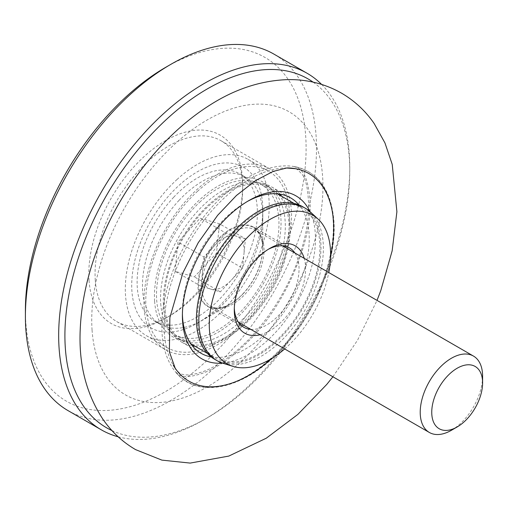 <?xml version="1.0" encoding="UTF-8"?>
<svg xmlns="http://www.w3.org/2000/svg" width="508" height="508" viewBox="0 0 508 508"><rect width="100%" height="100%" fill="white"/><g stroke="black" fill="none" stroke-linecap="round" stroke-linejoin="round"><path stroke-width="0.38" stroke-dasharray="2.54 1.91" d="M203.949 256.965L201.06 286.296L220.358 291.878L231.458 280.003A29.553 17.062 -60 0 1 210.706 289.09A29.553 17.062 -60 0 1 202.508 271.628A29.553 17.062 -60 0 1 215.049 245.091L203.949 256.965L177.959 241.96L175.07 271.291L194.367 276.873L216.56 253.124L219.456 223.787L200.152 218.205L177.959 241.96M482.6 376.263A44.107 25.463 -60 0 1 463.652 420.326A44.107 25.463 -60 0 1 451.409 430.289M179.006 200.387A85.058 49.111 -60 0 1 245.142 176.968A85.058 49.111 -60 0 1 262.757 215.906A85.058 49.111 -60 0 1 226.225 300.876A85.058 49.111 -60 0 1 202.616 320.078A85.058 49.111 -60 0 1 160.083 324.294A85.058 49.111 -60 0 1 179.006 200.387M173.647 197.294A85.058 49.111 -60 0 1 239.789 173.876A85.058 49.111 -60 0 1 220.872 297.783A85.058 49.111 -60 0 1 154.73 321.202A85.058 49.111 -60 0 1 173.647 197.294M201.06 286.296L175.07 271.291M220.358 291.878L194.367 276.873M242.551 268.129L243.999 253.46A29.553 17.062 -60 0 1 231.458 280.003L242.551 268.129L216.56 253.124M245.447 238.792L235.795 236.004A29.553 17.062 -60 0 1 243.999 253.46L245.447 238.792L219.456 223.787M226.143 233.216L215.049 245.091A29.553 17.062 -60 0 1 235.795 236.004L226.143 233.216L200.152 218.205M222.561 363.131A94.101 54.331 120 0 0 315.271 233.242A94.101 54.331 120 0 0 310.02 211.652M211.163 356.908A89.687 51.784 120 0 0 278.105 319.945A89.687 51.784 120 0 0 309.042 233.509A89.687 51.784 120 0 0 298.926 204.895M280.092 194.164A89.687 51.784 120 0 0 271.583 186.887A89.687 51.784 120 0 0 200.26 213.296A89.687 51.784 120 0 0 163.5 306.622A89.687 51.784 120 0 0 181.896 342.233A89.687 51.784 120 0 0 192.456 345.961M195.104 346.291A89.687 51.784 120 0 0 260.547 306.997A89.687 51.784 120 0 0 289.973 222.498A89.687 51.784 120 0 0 281.705 196.298M277.971 193.885A88.221 50.933 120 0 0 270.847 188.157A88.221 50.933 120 0 0 200.698 214.141A88.221 50.933 120 0 0 164.535 305.93A88.221 50.933 120 0 0 182.626 340.957A88.221 50.933 120 0 0 191.148 344.265M191.846 344.411A88.221 50.933 120 0 0 258.089 308.731A88.221 50.933 120 0 0 288.938 223.183A88.221 50.933 120 0 0 278.447 194.412M160.738 303.733A88.221 50.933 120 0 0 178.829 338.76A88.221 50.933 120 0 0 184.671 341.344A88.221 50.933 120 0 0 252.463 308.762A88.221 50.933 120 0 0 285.134 220.993A88.221 50.933 120 0 0 272.199 189.738A88.221 50.933 120 0 0 267.043 185.966A88.221 50.933 120 0 0 196.894 211.944A88.221 50.933 120 0 0 160.738 303.733M154.623 301.339A89.516 51.683 120 0 0 178.911 339.503A89.516 51.683 120 0 0 247.701 306.438A89.516 51.683 120 0 0 280.854 217.38A89.516 51.683 120 0 0 267.722 185.668A89.516 51.683 120 0 0 194.958 204.324A89.516 51.683 120 0 0 154.623 301.339M144.132 308.318A104.394 60.268 120 0 0 165.544 349.771A104.394 60.268 120 0 0 248.552 319.024A104.394 60.268 120 0 0 291.338 210.407A104.394 60.268 120 0 0 269.932 168.954A104.394 60.268 120 0 0 186.925 199.701A104.394 60.268 120 0 0 144.132 308.318M95.269 280.105A104.394 60.268 120 0 0 116.675 321.558A104.394 60.268 120 0 0 168.872 316.382A104.394 60.268 120 0 0 242.691 188.531A104.394 60.268 120 0 0 242.475 182.194A104.394 60.268 120 0 0 221.069 140.748A104.394 60.268 120 0 0 138.055 171.488A104.394 60.268 120 0 0 95.269 280.105M89.04 280.378A108.801 62.814 120 0 0 165.754 318.186A108.801 62.814 120 0 0 242.691 184.931A108.801 62.814 120 0 0 242.468 178.327A108.801 62.814 120 0 0 159.918 144.139A108.801 62.814 120 0 0 89.04 280.378M25.4 310.382A198.488 114.598 120 0 0 25.806 322.434A198.488 114.598 120 0 0 176.397 384.81A198.488 114.598 120 0 0 305.702 136.265A198.488 114.598 120 0 0 165.754 67.285M68.034 410.616A205.842 118.847 120 0 0 231.718 349.993A205.842 118.847 120 0 0 316.084 135.814A205.842 118.847 120 0 0 273.875 54.083M118.135 436.785A205.842 118.847 120 0 0 204.222 419.627A205.842 118.847 120 0 0 349.771 167.526A205.842 118.847 120 0 0 349.358 155.023A205.842 118.847 120 0 0 321.583 84.392M111.925 430.555A201.428 116.294 120 0 0 207.34 417.83A201.428 116.294 120 0 0 349.771 171.126A201.428 116.294 120 0 0 349.364 158.896A201.428 116.294 120 0 0 313.087 82.125M247.345 201.473A89.687 51.784 120 0 0 245.809 202.336A89.687 51.784 120 0 0 182.391 312.185A89.687 51.784 120 0 0 182.41 313.95M260.102 334.753A50.425 29.115 120 0 0 279.889 323.285A50.425 29.115 120 0 0 304.209 258.356M250.774 329.368A45.803 26.441 120 0 0 275.711 318.3A45.803 26.441 120 0 0 294.888 252.971M268.262 249.339A45.803 26.441 120 0 0 266.668 250.215A45.803 26.441 120 0 0 257.626 256.921A45.803 26.441 120 0 0 234.283 306.311A45.803 26.441 120 0 0 234.321 308.127M284.677 348.939A85.795 49.53 120 0 0 286.874 346.983A85.795 49.53 120 0 0 328.784 272.542M223.114 363.309A88.068 50.851 120 0 0 278.486 343.408A88.068 50.851 120 0 0 310.445 212.039M214.674 359.289A88.068 50.851 120 0 0 276.092 342.03A88.068 50.851 120 0 0 302.743 206.743M200.641 201.333A86.601 50 120 0 0 174.434 334.359A86.601 50 120 0 0 234.829 317.392A86.601 50 120 0 0 261.036 184.366A86.601 50 120 0 0 200.641 201.333M241.611 224.987A86.601 50 120 0 0 215.411 358.013A86.601 50 120 0 0 275.806 341.046A86.601 50 120 0 0 302.006 208.02A86.601 50 120 0 0 241.611 224.987M177.171 179.349A101.771 58.757 120 0 0 146.374 335.674A101.771 58.757 120 0 0 217.348 315.735A101.771 58.757 120 0 0 248.145 159.404A101.771 58.757 120 0 0 177.171 179.349M197.65 191.167A101.771 58.757 120 0 0 166.853 347.497A101.771 58.757 120 0 0 237.827 327.552A101.771 58.757 120 0 0 268.624 171.228A101.771 58.757 120 0 0 197.65 191.167M215.557 309.651A92.697 53.518 120 0 0 262.807 209.925A92.697 53.518 120 0 0 178.962 185.426A92.697 53.518 120 0 0 132.385 295.783A92.697 53.518 120 0 0 197.46 323.113A92.697 53.518 120 0 0 215.557 309.651M239.363 297.313A45.803 26.441 120 0 0 262.706 248.044A45.803 26.441 120 0 0 253.219 226.962A45.803 26.441 120 0 0 221.278 235.941A45.803 26.441 120 0 0 207.423 306.292A45.803 26.441 120 0 0 230.422 303.968A45.803 26.441 120 0 0 239.363 297.313M220.618 242.037A44.107 25.463 120 0 0 210.807 306.292A44.107 25.463 120 0 0 245.104 294.151A44.107 25.463 120 0 0 254.914 229.895A44.107 25.463 120 0 0 220.618 242.037M243.256 293.637A45.403 26.213 -60 0 1 230.657 303.892A45.403 26.213 -60 0 1 199.206 292.405A45.403 26.213 -60 0 1 218.053 240.005A45.403 26.213 -60 0 1 262.757 248.285A45.403 26.213 -60 0 1 243.256 293.637M333.102 219.716A121.291 70.028 120 0 0 293.808 166.491A121.291 70.028 120 0 0 203.581 216.992A121.291 70.028 120 0 0 162.071 333.477A121.291 70.028 120 0 0 175.343 371.678A121.291 70.028 120 0 0 274.771 354.825A121.291 70.028 120 0 0 333.102 219.716M92.062 330.035A163.5 94.393 120 0 0 216.103 381.413A163.5 94.393 120 0 0 322.618 176.682A163.5 94.393 120 0 0 198.577 125.311A163.5 94.393 120 0 0 92.062 330.035M287.249 167.932A119.882 69.215 120 0 0 201.847 223.152A119.882 69.215 120 0 0 164.401 333.591A119.882 69.215 120 0 0 173.323 365.284M271.716 358.489A119.882 69.215 120 0 0 330.575 256.546M238.449 322.25L210.807 306.292C215.297 309.232 221.913 308.432 230.657 303.892L202.616 320.078M282.556 245.853L254.914 229.895C259.702 232.315 262.319 238.442 262.757 248.285L262.757 215.906M245.142 176.968L239.789 173.876M160.083 324.294L154.73 321.202M295.65 168.719L297.339 169.501L301.574 173.647C306.229 178.803 308.591 191.071 308.667 210.464C308.026 225.59 304.432 242.246 297.898 260.42C288.728 285.121 275.749 307.638 258.966 327.978C243.675 346.862 222.148 364.376 203.816 371.342C186.957 377.298 181.839 374.288 179.718 373.234L175.489 369.081M332.911 376.79L357.594 340.112L377.019 300.393M293.808 166.491L298.221 167.97L301.955 171.348C305.568 174.873 308.185 183.661 309.804 197.701C313.893 236.353 287.007 303.721 248.317 341.351C232.435 357.08 217.71 367.519 204.146 372.675C186.385 379.139 180.721 375.761 178.835 374.758L175.343 371.678C196.92 399.86 244.843 389.598 282.15 348.685C315.252 313.944 337.109 259.804 333.877 220.447C331.019 189.255 317.659 171.272 293.808 166.491M181.896 342.233L200.965 353.238M178.829 338.76L182.626 340.957M184.671 341.344L178.911 339.503M116.675 321.558L165.544 349.771M242.691 188.531L242.691 184.931M168.872 316.382L165.754 318.186M349.771 171.126L349.771 167.526M207.34 417.83L204.222 419.627M221.069 140.748L269.932 168.954M272.199 189.738L267.722 185.668M267.043 185.966L270.847 188.157M271.583 186.887L290.652 197.898M182.391 312.185L182.391 315.786M245.809 202.336L248.926 200.539M266.668 250.215L269.939 248.329M174.434 334.359L190.843 343.833M207.397 353.39L215.411 358.013M146.374 335.674L166.853 347.497M262.706 248.044L262.807 209.925M253.219 226.962L289.566 247.948M207.423 306.292L243.77 327.273M230.422 303.968L197.46 323.113M248.145 159.404L268.624 171.228M261.036 184.366L277.444 193.834M293.999 203.391L302.006 208.02M234.283 306.311L234.283 310.083"/><path stroke-width="0.76" d="M447.192 376.358A35.954 20.758 -60 0 1 482.6 382.924A35.954 20.758 -60 0 1 467.157 418.84A35.954 20.758 -60 0 1 457.175 426.955A35.954 20.758 -60 0 1 432.264 417.862A35.954 20.758 -60 0 1 447.192 376.358M457.175 426.955L451.409 430.289A44.107 25.463 -60 0 1 429.355 432.473A44.107 25.463 -60 0 1 439.166 368.217A44.107 25.463 -60 0 1 473.462 356.07A44.107 25.463 -60 0 1 482.6 376.263L482.6 382.924M310.02 211.652A94.101 54.331 120 0 0 248.926 200.539A94.101 54.331 120 0 0 182.391 315.786A94.101 54.331 120 0 0 182.582 321.5A94.101 54.331 120 0 0 222.561 363.131M182.41 313.95A89.687 51.784 120 0 0 182.569 317.627A89.687 51.784 120 0 0 200.965 353.238A89.687 51.784 120 0 0 211.163 356.908M192.456 345.961A89.687 51.784 120 0 0 195.104 346.291M191.148 344.265A88.221 50.933 120 0 0 191.846 344.411M321.583 84.392A205.842 118.847 120 0 0 307.143 73.292L273.875 54.083A205.842 118.847 120 0 0 170.948 64.281L165.754 67.285A198.488 114.598 120 0 0 25.4 310.382L25.4 316.382A205.842 118.847 120 0 0 25.819 328.886A205.842 118.847 120 0 0 68.034 410.616L101.302 429.825A205.842 118.847 120 0 0 118.135 436.785M170.948 64.281A205.842 118.847 120 0 0 25.4 316.382M307.143 73.292A205.842 118.847 120 0 0 143.459 133.915A205.842 118.847 120 0 0 59.087 348.094A205.842 118.847 120 0 0 101.302 429.825M313.087 82.125A201.428 116.294 120 0 0 151.219 134.595A201.428 116.294 120 0 0 65.316 347.828A201.428 116.294 120 0 0 111.925 430.555M278.447 194.412A88.221 50.933 120 0 0 277.971 193.885M281.705 196.298A89.687 51.784 120 0 0 280.092 194.164M298.926 204.895A89.687 51.784 120 0 0 290.652 197.898A89.687 51.784 120 0 0 247.345 201.473M304.209 258.356A50.425 29.115 120 0 0 269.939 248.329A50.425 29.115 120 0 0 259.982 255.708A50.425 29.115 120 0 0 234.283 310.083A50.425 29.115 120 0 0 260.102 334.753M294.888 252.971A45.803 26.441 120 0 0 289.566 247.948A45.803 26.441 120 0 0 268.262 249.339M328.784 272.542A85.795 49.53 120 0 0 318.008 219.011A85.795 49.53 120 0 0 253.003 232.01A85.795 49.53 120 0 0 210.325 310.921A85.795 49.53 120 0 0 232.931 366.37A85.795 49.53 120 0 0 284.677 348.939M318.008 219.011L310.445 212.039A88.068 50.851 120 0 0 305.137 208.128A88.068 50.851 120 0 0 243.713 225.381A88.068 50.851 120 0 0 217.062 360.667A88.068 50.851 120 0 0 223.114 363.309L232.931 366.37M305.137 208.128L302.743 206.743A88.068 50.851 120 0 0 241.325 224.003A88.068 50.851 120 0 0 214.674 359.289L217.062 360.667M234.321 308.127A45.803 26.441 120 0 0 243.77 327.273A45.803 26.441 120 0 0 250.774 329.368M330.575 256.546A119.882 69.215 120 0 0 333.451 221.145A119.882 69.215 120 0 0 287.249 167.932M173.323 365.284A119.882 69.215 120 0 0 271.716 358.489M473.462 356.07L282.556 245.853M429.355 432.473L238.449 322.25M377.019 300.393L380.733 290.754L392.157 250.85L396.9 211.722L392.227 164.408L384.931 142.9L374.11 123.444C365.436 110.871 354.546 100.755 341.452 93.104C324.644 83.617 306.457 79.134 286.899 79.648C260.756 80.702 235.388 88.989 210.795 104.521C188.83 118.313 168.669 136.239 150.311 158.299C127.006 186.474 109.01 217.703 96.323 251.981C86.481 278.835 81.096 305.181 80.162 331.013C78.797 364.687 86.398 394.113 102.946 419.29C111.627 431.864 122.517 441.979 135.611 449.631L161.855 460.115L190.163 463.086L228.803 456.076L266.268 438.214L297.859 414.42L326.752 384.435L332.911 376.79M175.489 369.081L169.361 351.733L169.869 317.671L182.88 272.866L198.241 242.703L217.646 215.297L236.436 195.485L255.524 180.613L273.152 171.431L286.62 167.996L295.65 168.719M190.843 343.833L207.397 353.39M277.444 193.834L293.999 203.391"/></g></svg>
